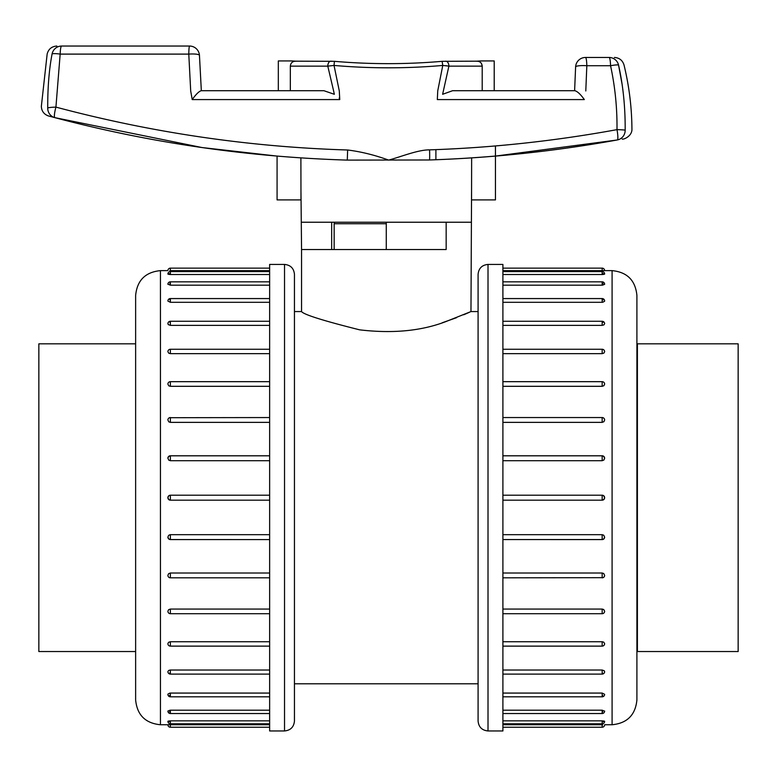 <?xml version="1.0" encoding="UTF-8"?>
<svg xmlns="http://www.w3.org/2000/svg" width="777" height="777" viewBox="0 0 777 777"><rect width="100%" height="100%" fill="white"/><g stroke="black" fill="none" stroke-linecap="round" stroke-linejoin="round"><path stroke-width="1.17" d="M637.402 343.832L637.402 651.544L738.15 651.544L738.15 343.832L637.402 343.832L636.907 343.337M135.635 343.832L38.85 343.832L38.85 651.544L135.635 651.544M301.554 222.232L470.979 222.232L446.163 222.232L446.163 249.534L301.554 249.534L300.981 192.249M621.988 83.712L618.55 65.045C623.115 85.47 625.32 107.177 625.174 130.167A9.926 9.645 79.7 0 1 617.288 139.957C626 138.364 626 138.364 617.288 139.957L616.744 140.054C555.128 151.165 492.686 157.799 429.419 159.975L347.28 160.111C247.523 157.003 150.048 142.851 54.856 117.648L201.991 147.543L277.078 156.09L277.078 199.903L300.981 199.903L300.893 157.886M54.992 117.648L54.623 117.58A9.926 9.654 104.8 0 1 47.718 107.964C39.268 105.701 39.268 105.701 47.718 107.964C39.268 105.701 39.268 105.701 47.718 107.964C47.65 87.548 49.097 69.541 52.078 53.953C45.513 53.943 45.513 53.943 52.078 53.953A9.926 9.722 -90 0 1 61.597 46.047C55.303 46.047 55.303 46.047 61.597 46.047A9.926 1.457 90 0 0 60.169 54.108L55.925 107.109C151.952 132.702 249.194 146.999 347.64 150C360.887 151.641 374.563 155.002 388.655 160.101C400.942 156.808 417.977 149.757 429.584 149.864C492.356 147.756 554.827 141.016 616.996 129.642C617.229 107.974 615.083 86.674 610.557 65.724L586.829 65.724L585.79 90.977M452.554 90.715L482.206 90.715L482.206 66.132L448.892 66.132L442.618 94.299L452.554 90.715L574.893 90.715C577.505 91.443 580.642 94.396 584.333 99.573L437.325 99.573L437.742 90.87L442.773 65.443C406.614 68.599 370.367 68.599 334.032 65.443L339.277 90.87L339.763 99.573L192.21 99.573L190.705 91.055L188.782 54.108L60.169 54.108A9.926 1.603 -169.9 0 0 52.078 53.953M574.611 90.715L575.611 66.929A9.926 1.729 2.7 0 1 586.829 65.724A9.926 1.321 -90 0 0 585.518 57.459L609.129 57.459C616.122 57.459 616.122 57.459 609.129 57.459A9.926 9.703 90 0 1 618.55 65.045C625.825 65.015 625.825 65.015 618.55 65.045A9.926 1.34 167.7 0 0 610.557 65.724A9.926 1.447 -90 0 0 609.129 57.459M471.639 157.886L471.552 199.903L495.454 199.903L495.454 145.94M482.206 90.715L494.211 90.715L494.211 60.936L480.642 60.936M333.566 90.715L327.797 66.132L290.336 66.132L290.336 90.715L323.951 90.715L334.333 94.299L333.566 90.715M61.597 46.047L189.549 46.047A9.926 0.777 90 0 0 188.782 54.108A9.926 1.904 -3.5 0 1 199.456 55.371L199.456 55.371A9.926 9.926 0 0 0 189.549 46.047A9.926 9.926 0 0 1 199.456 55.371L201.33 90.715L199.456 55.371M291.89 60.936L278.321 60.936L278.321 90.715L290.336 90.715M192.21 99.573C195.891 94.406 198.873 91.453 201.156 90.715L323.951 90.715M584.333 99.573C580.642 94.396 577.505 91.443 574.893 90.715L574.99 90.715M476.524 61.218C479.895 61.15 481.789 62.791 482.206 66.132L481.575 63.724M481.08 62.995L480.536 62.422M479.827 61.898L479.098 61.538M480.283 60.936L476.816 61.179M295.716 61.179L292.249 60.936M290.336 66.132C290.744 62.791 292.638 61.15 296.008 61.218M294.26 61.286L293.434 61.538M292.706 61.898L291.997 62.422M291.453 62.995L290.957 63.724M290.627 64.442L290.336 66.006M334.44 61.364L331.235 61.218A4.963 3.011 90 0 0 330.808 61.169L330.963 61.169M339.685 98.155L339.122 98.155L339.685 98.155M446.163 222.232L446.163 249.534L386.266 249.534L386.266 222.232M625.174 130.167C634.168 128.516 634.168 128.516 625.174 130.167C634.168 128.516 634.168 128.516 625.174 130.167A9.926 0.563 -179.3 0 0 616.996 129.642A9.926 1.544 -100.3 0 1 617.288 139.957C555.497 151.165 492.871 157.838 429.419 159.975A9.926 0.495 88.1 0 0 429.584 149.864M47.718 107.964A9.926 0.962 -0.8 0 1 55.925 107.109A9.926 1.661 104.8 0 0 54.856 117.648A9.926 9.926 0 0 1 54.643 117.589C46.105 115.317 46.105 115.317 54.623 117.58M347.64 150L347.28 160.111M616.744 140.054L495.454 156.09M445.338 65.656L445.92 65.715M446.202 65.744L447.299 65.88M445.707 61.169A4.963 3.225 -90 0 1 448.892 66.132L442.773 65.443L442.113 61.325C406.254 64.423 370.367 64.423 334.431 61.325L295.318 61.169M334.431 61.325L334.032 65.443L327.797 66.132A4.963 3.011 90 0 1 330.769 61.169M331.672 249.534L331.672 222.232M301.554 249.534L301.554 311.577C303.914 314.636 323.29 320.726 359.683 329.846C392.822 333.751 421.649 330.953 446.173 321.474L470.969 311.577L471.552 192.249M469.259 312.354L463.694 314.772M456.575 317.676L442.181 322.785M478.088 716.122L478.088 299.932L478.088 311.567L470.969 311.567M478.088 300.077L478.088 310.829M294.444 279.254L294.444 695.444L294.454 683.809L478.088 683.809L478.088 695.298M478.088 684.547L478.088 718.978C478.088 721.697 478.088 721.697 478.088 718.978L478.088 719.143M478.088 639.811L478.088 647.795M478.088 577.933L478.088 582.177M478.088 413.199L478.088 417.443M478.088 347.581L478.088 355.565M488.014 264.423L502.904 264.423L502.904 730.953L488.014 730.953C481.983 730.361 478.671 727.058 478.088 721.027L478.088 274.349C478.671 268.318 481.983 265.015 488.014 264.423L488.014 730.953M602.709 724.737L602.165 724.737L602.165 727.233A2.486 2.486 0 0 0 604.642 724.747L612.091 724.747L612.091 270.629C627.156 272.096 635.431 280.371 636.907 295.445L636.907 699.931C635.431 715.005 627.156 723.28 612.091 724.747M502.904 720.852L602.165 720.852C605.361 721.153 605.361 721.444 602.165 721.716L602.709 721.707M604.603 721.377L604.642 721.299A2.486 2.486 0 0 1 602.165 723.785L602.165 720.852M602.185 711.887L602.709 711.868M604.603 711.198L602.165 710.197L502.904 710.197M602.175 695.561L602.709 695.532M602.175 673.212L602.709 673.173M604.603 671.891L604.263 670.774L602.165 670.027L502.904 670.027M603.107 322.28L602.165 322.164M604.603 301.253L602.709 302.272M603.107 299.912L602.165 299.815M603.107 283.547L602.165 283.488M603.107 273.689L602.165 273.659C605.361 273.931 605.361 274.223 602.165 274.524L502.904 274.524M604.487 270.629L612.091 270.629M602.165 270.61L602.175 270.629C605.361 270.629 605.361 270.629 602.165 270.639L502.904 270.639M602.165 285.178L602.165 281.837A2.486 2.486 0 0 1 604.642 284.324L602.418 285.178L502.904 285.178M604.642 301.049A2.486 2.486 0 0 0 602.165 298.562L602.165 302.302L502.904 302.302M602.165 325.359L602.165 321.27A2.486 2.486 0 0 1 604.642 323.747L603.904 324.883L602.165 325.359L502.904 325.359M602.165 353.642L602.165 349.252A2.486 2.486 0 0 1 604.642 351.738L603.904 353.088L602.165 353.642L502.904 353.642M602.165 386.315L602.165 381.672A2.486 2.486 0 0 1 604.642 384.159L603.904 385.693L602.165 386.315L502.904 386.315M602.165 422.367L602.165 417.55A2.486 2.486 0 0 1 604.642 420.027L603.904 421.688L602.165 422.367L502.904 422.367M502.904 455.817L602.165 455.817L603.71 456.352L604.642 458.255L603.904 459.994L602.165 460.703L502.904 460.703M502.904 495.211L602.165 495.211L603.71 495.755L604.642 497.688L603.904 499.456L602.165 500.174L502.904 500.174L602.165 500.174L602.165 495.211L502.904 495.211M502.904 534.673L602.165 534.673L603.71 535.207L604.642 537.121L603.904 538.849L602.418 539.549L502.904 539.559L602.165 539.597L602.165 534.673M502.904 573.008L602.165 573.008L603.71 573.523L604.642 575.349A2.486 2.486 0 0 1 602.165 577.826L602.165 573.008M502.904 609.061L602.165 609.061L603.71 609.537L604.642 611.217A2.486 2.486 0 0 1 602.165 613.704L602.165 609.061M502.904 641.734L602.165 641.734L603.71 642.152L604.642 643.638A2.486 2.486 0 0 1 602.165 646.124L602.165 641.734M502.904 693.074L602.165 693.074L604.642 694.327A2.486 2.486 0 0 1 602.165 696.814L602.165 693.074M502.904 724.737L602.165 724.737C605.361 724.747 605.361 724.747 602.165 724.737L602.165 724.766M636.907 497.688L636.907 338.869M602.165 274.524L602.165 271.591L502.904 271.591M478.088 688.033L478.088 694.172M478.088 276.233L478.088 279.254M478.088 301.204L478.088 307.342M294.454 695.298L294.454 684.547M301.563 311.567L294.454 311.567L294.454 300.077M294.454 310.829L294.454 276.398C294.454 273.679 294.454 273.679 294.454 276.398L294.444 276.233M294.454 319.512L294.454 347.581M294.454 417.443L294.454 413.199M294.454 489.005L294.454 433.77M294.454 582.177L294.454 577.933M294.454 647.795L294.454 639.811M284.528 730.953L269.638 730.953L269.638 264.423L284.528 264.423C290.549 265.015 293.861 268.318 294.454 274.349L294.454 721.027C293.861 727.058 290.549 730.361 284.528 730.953L284.528 264.423M169.823 270.639L170.377 270.639L170.377 268.143A2.486 2.486 0 0 0 167.89 270.629L160.45 270.629L160.45 724.747C145.377 723.28 137.102 715.005 135.635 699.931L135.635 295.445C137.102 280.371 145.377 272.096 160.45 270.629M269.638 274.524L170.377 274.524C167.172 274.223 167.172 273.931 170.377 273.659L169.823 273.669M167.929 273.999L167.89 274.077A2.486 2.486 0 0 1 170.377 271.591L170.377 274.524M170.348 283.488L169.823 283.508M167.929 284.178L170.377 285.178L269.638 285.178M170.367 299.815L169.823 299.844M170.367 322.164L169.823 322.202M167.929 323.485L168.269 324.601L170.377 325.359L269.638 325.359M169.425 673.096L170.377 673.212M167.929 694.123L169.823 693.103M169.425 695.464L170.377 695.561M169.425 711.829L170.377 711.887M169.425 721.687L170.377 721.716C167.172 721.444 167.172 721.153 170.377 720.852L269.638 720.852M168.046 724.747L160.45 724.747M167.89 724.747A2.486 2.486 0 0 0 170.377 727.233L170.357 724.747C167.172 724.747 167.172 724.747 170.377 724.737L269.638 724.737M170.377 710.197L170.377 713.539A2.486 2.486 0 0 1 167.89 711.052L170.114 710.197L269.638 710.197M167.89 694.327A2.486 2.486 0 0 0 170.377 696.814L170.377 693.074L269.638 693.074M170.377 670.027L170.377 674.106A2.486 2.486 0 0 1 167.89 671.629L168.628 670.493L170.114 670.027L269.638 670.027M170.377 641.734L170.377 646.124A2.486 2.486 0 0 1 167.89 643.638L168.628 642.288L170.377 641.734L269.638 641.734M170.377 609.061L170.377 613.704A2.486 2.486 0 0 1 167.89 611.217L168.628 609.692L170.377 609.061L269.638 609.061M170.377 573.008L170.377 577.826A2.486 2.486 0 0 1 167.89 575.349L168.628 573.688L170.377 573.008L269.638 573.008M170.377 534.673L170.377 539.597L269.638 539.597L170.377 539.559L168.823 539.024L167.89 537.121L168.628 535.382L170.114 534.683L269.638 534.673M269.638 500.174L170.377 500.174L168.823 499.63L167.89 497.688L168.628 495.92L170.377 495.211L269.638 495.211L170.377 495.211L170.377 500.174L269.638 500.174M269.638 460.703L170.377 460.703L168.823 460.169L167.89 458.255L168.628 456.526L170.377 455.817L269.638 455.817M269.638 422.367L170.377 422.367L168.823 421.853L167.89 420.027A2.486 2.486 0 0 1 170.377 417.55L170.377 422.367M269.638 386.315L170.377 386.315L168.823 385.839L167.89 384.159A2.486 2.486 0 0 1 170.377 381.672L170.377 386.315M269.638 353.642L170.377 353.642L168.823 353.224L167.89 351.738A2.486 2.486 0 0 1 170.377 349.252L170.377 353.642M269.638 302.302L170.377 302.302L167.89 301.049A2.486 2.486 0 0 1 170.377 298.562L170.377 302.302M269.638 270.639L170.377 270.639C167.172 270.629 167.172 270.629 170.377 270.639L170.377 270.61M170.377 720.852L170.377 723.785L269.638 723.785M294.454 307.342L294.454 301.204M294.444 719.143L294.444 716.122M294.454 694.172L294.454 688.033M386.266 223.727L334.159 223.727L334.654 222.232M602.165 460.703L602.165 455.817M602.165 577.67L502.904 577.826M502.904 674.106L602.165 674.106L602.165 670.027M502.904 713.539L602.165 713.539L602.165 710.197M602.165 270.639L602.165 268.143L502.904 268.143M170.377 539.597L170.377 539.559A2.486 2.486 0 0 1 167.89 537.121M170.377 455.817L170.377 460.703M170.377 417.705L269.638 417.55M269.638 321.27L170.377 321.27L170.377 325.359M269.638 281.837L170.377 281.837L170.377 285.178M637.402 651.544L636.907 652.039M334.159 249.534L334.159 223.727M435.897 149.64L435.897 158.994M41.366 106.226L47.164 53.953C48.533 49.029 51.768 46.397 56.867 46.047M614.393 57.459C619.337 57.78 622.552 60.305 624.028 65.035C629.127 86.004 631.769 107.294 631.934 128.885M631.934 128.924C632.332 135.985 623.766 139.714 622.202 139.064M48.184 115.86C43.823 114.151 41.55 110.956 41.356 106.274M277.078 156.09L201.991 147.543M585.518 57.459L585.518 57.459A9.926 9.926 0 0 0 575.611 66.929M477.214 61.169L442.103 61.325M602.165 321.27L502.904 321.27M604.642 458.255A2.486 2.486 0 0 0 602.165 455.778L502.904 455.778M602.165 417.55L502.904 417.55M602.165 298.562L502.904 298.562M602.165 613.704L502.904 613.704M602.165 500.174A2.486 2.486 0 0 0 604.642 497.688A2.486 2.486 0 0 0 602.165 495.211M602.165 539.597A2.486 2.486 0 0 0 604.642 537.121M602.165 674.106A2.486 2.486 0 0 0 604.642 671.629M602.165 696.814L502.904 696.814M602.165 713.539A2.486 2.486 0 0 0 604.642 711.052M602.165 723.785L502.904 723.785M604.642 270.629A2.486 2.486 0 0 0 602.165 268.143M604.642 274.077A2.486 2.486 0 0 0 602.165 271.591M602.165 281.837L502.904 281.837M602.165 381.672L502.904 381.672M602.165 727.233L502.904 727.233M602.165 646.124L502.904 646.124M602.165 349.252L502.904 349.252M170.377 674.106L269.638 674.106M170.377 577.826L269.638 577.826M170.377 696.814L269.638 696.814M170.377 381.672L269.638 381.672M170.377 495.211A2.486 2.486 0 0 0 167.89 497.688A2.486 2.486 0 0 0 170.377 500.174M167.89 458.255A2.486 2.486 0 0 1 170.377 455.778L269.638 455.778M170.377 321.27A2.486 2.486 0 0 0 167.89 323.747M170.377 298.562L269.638 298.562M170.377 281.837A2.486 2.486 0 0 0 167.89 284.324M170.377 271.591L269.638 271.591M170.377 727.233L269.638 727.233M167.89 721.299A2.486 2.486 0 0 0 170.377 723.785M170.377 713.539L269.638 713.539M170.377 613.704L269.638 613.704M170.377 268.143L269.638 268.143M170.377 349.252L269.638 349.252M170.377 646.124L269.638 646.124"/></g></svg>
